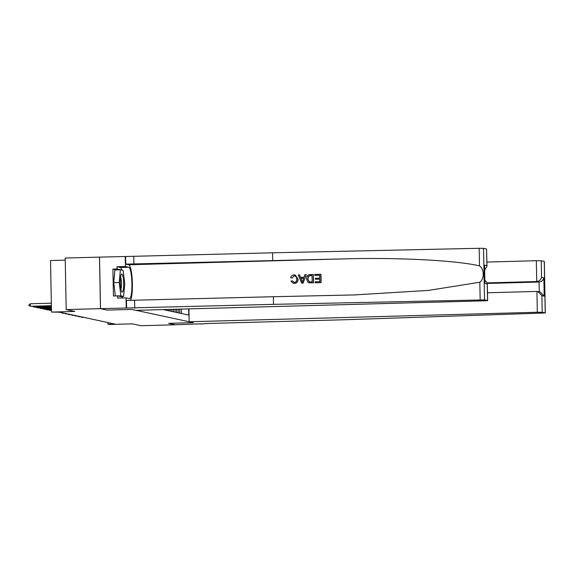 <?xml version="1.0" encoding="UTF-8"?>
<svg xmlns="http://www.w3.org/2000/svg" width="574" height="574" viewBox="0 0 574 574"><rect width="100%" height="100%" fill="white"/><g stroke="black" fill="none" stroke-linecap="round" stroke-linejoin="round"><path stroke-width="0.86" d="M65.249 260.137L50.519 260.539L51.509 312.077L59.639 312.17L114.771 324.03L107.919 324.217L109.196 324.489L132.494 323.858L141.111 325.709L175.379 324.776L168.677 323.334L193.352 322.66L189.155 321.756L537.329 312.256L536.927 291.427L487.477 292.776M100.515 308.668L107.166 310.096L131.841 309.422L136.038 310.326L484.212 300.826L487.627 300.582L484.535 299.893L273.518 304.349L100.515 308.668L99.524 257.123L65.206 258.049L66.197 309.587L100.464 308.654L107.166 310.096L131.841 309.422L193.352 322.66L168.677 323.334L175.328 324.762L201.022 323.801M99.474 257.116L100.464 308.654M163.217 309.587L188.76 315.083L188.638 308.891M51.509 312.077L74.814 311.445L66.197 309.587M107.883 322.545L107.919 324.217M181.441 313.504L181.355 309.092M179.784 313.153L179.705 309.135M178.256 312.823L178.184 309.178M176.591 312.464L176.534 309.221M175.063 312.134L175.005 309.264M173.405 311.775L173.355 309.307M171.87 311.445L171.834 309.35M170.213 311.094L170.184 309.393M168.684 310.764L168.656 309.436M167.02 310.405L167.005 309.479M165.491 310.075L165.477 309.522M81.357 316.841L81.365 317.243L83.029 317.2M83.797 317.365L82.132 317.408L80.417 316.683M188.911 308.884L189.155 321.756M486.888 262.06L536.338 260.711L541.217 260.768L544.31 261.45L545.3 312.988L345.017 319.732L206.224 323.521L201.029 324.059M541.217 260.768L541.533 277.414L543.858 277.909L544.209 296.162L541.885 295.66L542.208 312.306L545.228 312.959L544.238 261.414M487.276 282.889L536.74 281.54L536.338 260.711M542.208 312.306L537.329 312.256M487.297 283.448L539.058 282.035L536.74 281.54C539.259 281.217 540.859 279.839 541.533 277.414M543.858 277.909C543.183 280.342 541.583 281.712 539.058 282.035L539.251 291.807M544.209 296.162L540.234 292.023L536.927 291.427M541.885 295.66L537.91 291.52M314.796 275.384L314.774 274.422L320.787 274.257L320.945 282.616L315.148 282.774L315.126 281.812L319.768 281.683L319.718 279.115L315.399 279.229L315.377 278.268L319.704 278.146L319.646 275.255L314.796 275.384L319.646 275.29M315.399 279.229L319.718 279.158M315.148 282.774L321.06 282.638A18.167 3.308 88.4 0 0 320.902 274.286L320.787 274.257M309.085 282.817L313.469 282.846A18.167 3.308 88.4 0 0 313.311 274.487L313.354 282.824L309.085 282.817L307.879 282.257L306.53 278.871C306.466 276.202 307.707 274.759 310.247 274.544L313.196 274.465M291.843 278.003L290.681 277.759L292.044 278.038L294.11 275.843L292.044 278.038M294.362 282.523L292.302 280.865L294.211 282.487C295.983 282.193 296.823 281.081 296.722 279.165C296.787 277.206 295.919 276.101 294.11 275.843L294.692 275.893M297.884 279.129C297.877 281.698 296.643 283.14 294.175 283.456L294.283 283.477C296.78 283.169 298.049 281.734 298.085 279.172L295.144 274.982L298.085 279.172M130.291 300.568A18.167 3.308 88.4 0 0 132.3 281.131A18.167 3.308 88.4 0 0 128.705 264.765L125.756 264.133L125.613 256.506L99.524 257.123M273.518 304.349L273.375 296.722L354.416 294.928L428.362 290.415L479.828 282.243C484.513 278.978 484.327 269.113 479.512 265.877C457.385 260.539 399.497 257.446 347.148 258.802L125.756 264.133M301.68 283.14L303.108 283.133L306.207 274.681L302.993 283.104L301.68 283.14L298.258 274.874L299.484 274.838L300.475 277.386L303.976 277.292L304.866 274.695L306.093 274.659M300.661 277.429L299.484 274.838M272.679 260.431L272.528 252.804L125.613 256.506M126.603 308.044L126.452 300.417L273.375 296.722M487.556 300.546L487.24 283.9L484.915 283.398L484.564 265.152L486.888 265.654L486.565 249.008L483.545 248.355L484.535 299.893M479.512 265.877L479.175 248.291L272.528 252.804M126.215 307.965L126.022 297.863L117.591 298.093L117.548 295.868L122.305 296.887L122.341 296.457M116.601 269.888L112.92 269.091L113.437 295.976L117.548 295.868M112.92 269.091L117.039 268.984L116.996 266.752L125.426 266.523L125.225 256.42M126.022 297.863L129.358 298.58A15.692 2.856 88.4 0 0 129.48 298.595A15.692 2.856 88.4 0 0 131.92 283.183A15.692 2.856 88.4 0 0 128.755 267.24L125.426 266.523M479.175 248.291L483.545 248.355M486.565 249.008L486.974 266.444L484.729 269.909M116.996 266.752L120.325 267.47A15.692 2.856 -91.6 0 1 121.867 270.103M122.484 296.457A15.692 2.856 -91.6 0 1 121.939 297.978M121.796 270.089L117.039 268.984M487.24 283.9L487.297 283.169L484.922 280.126M484.915 283.398L484.564 265.152M486.888 265.654L486.974 266.444M293.637 282.437L294.211 282.487M293.249 283.369L290.953 281.109L292.109 280.829M290.681 277.759C291.104 275.972 292.202 275.018 293.988 274.881L295.144 274.982M302.85 280.6L303.646 278.261L300.841 278.34L302.319 282.157L302.85 280.6M300.841 278.34L303.632 278.311M301.68 280.514L301.041 278.383M307.686 278.864L309.149 281.798L312.177 281.891L312.055 275.463L308.425 276.151L307.686 278.864L309.372 281.863M310.355 275.506L312.055 275.498M308.425 276.151L310.512 275.542M307.894 278.907L308.597 276.187M78.172 316.152L78.179 316.561L79.836 316.511M80.604 316.676L78.939 316.726L77.232 315.994M74.979 315.47L74.986 315.872L76.651 315.829M77.418 315.994L75.754 316.037L74.039 315.313M71.786 314.782L71.793 315.183L73.458 315.14M74.225 315.305L72.561 315.348L70.846 314.624M68.6 314.093L68.607 314.502L70.265 314.452M71.032 314.617L69.368 314.667L67.66 313.935M122.671 275.441A9.062 1.65 88.4 0 0 121.229 274.537A9.062 1.65 88.4 0 0 120.325 282.056A9.062 1.65 88.4 0 0 121.315 290.767A9.062 1.65 88.4 0 0 121.702 291.7A9.062 1.65 88.4 0 0 123.589 286.978A9.062 1.65 88.4 0 0 122.671 275.441M120.899 289.009A6.206 1.126 88.4 0 0 121.516 283.857A6.206 1.126 88.4 0 0 120.834 277.902A6.206 1.126 88.4 0 0 120.576 277.271M115.374 295.926L113.76 282.659L114.886 269.931L120.368 269.78L123.123 270.376L124.752 283.692L123.625 296.421L120.87 295.832L119.241 282.508L120.368 269.78M117.778 295.919L120.87 295.832M120.533 296.507L123.625 296.421M113.76 282.659L119.241 282.508M65.407 313.411L65.414 313.813L67.079 313.77M67.847 313.935L66.182 313.978L64.467 313.253M62.214 312.722L62.222 313.124L63.886 313.081M64.654 313.246L62.989 313.289L61.275 312.565M59.029 312.184L60.693 312.392M61.461 312.557L58.62 312.191M49.45 309.795L49.464 310.383L51.473 310.326M51.481 310.512L48.517 309.817M46.257 309.106L46.272 309.695L51.459 309.551M51.466 309.738L47.039 309.86L45.324 309.135M43.072 308.417L43.079 309.006L51.445 308.776M51.445 308.963L43.846 309.171L42.132 308.446M39.879 307.736L39.893 308.317L51.43 308.008M51.43 308.188L40.654 308.482L38.939 307.757M36.686 307.047L36.7 307.635L51.416 307.233M51.416 307.42L37.468 307.8L35.753 307.068M33.5 306.358L33.507 306.947L51.402 306.459M51.402 306.645L34.275 307.112L32.56 306.387M30.271 303.754L28.707 305.303L30.322 306.258L30.271 303.754L51.337 303.18M51.387 305.87L30.322 306.258L51.387 305.684M347.148 258.802L128.705 264.765M133.886 264.219L133.742 256.592M134.581 300.511L134.732 308.13M480.165 299.829L479.828 282.243M120.325 267.47L128.755 267.24M487.627 300.582L487.297 283.169"/></g></svg>
